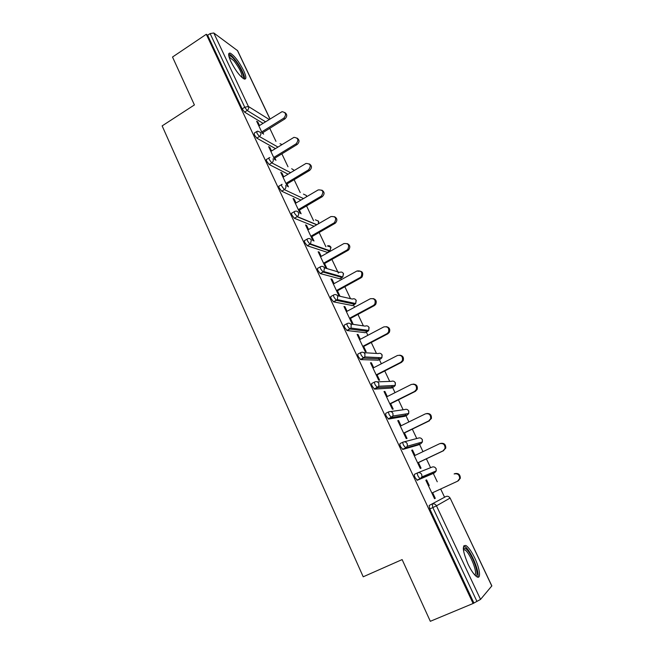 <?xml version="1.0" encoding="UTF-8"?>
<svg xmlns="http://www.w3.org/2000/svg" width="654" height="654" viewBox="0 0 654 654"><rect width="100%" height="100%" fill="white"/><g stroke="black" fill="none" stroke-linecap="round" stroke-linejoin="round"><path stroke-width="0.98" d="M474.73 557.968C471.583 551.502 468.681 547.357 466.032 545.55C461.887 544.79 462.574 551.02 468.084 564.247C471.248 570.762 474.158 574.931 476.799 576.754C481.303 579.755 479.962 568.735 474.73 557.968M243.607 70.518C238.996 61.59 234.573 55.819 230.331 53.187C227.952 52.614 228.132 55.418 230.887 61.59C235.546 70.599 239.977 76.404 244.171 78.995C246.591 79.559 246.403 76.731 243.607 70.518M444.54 497.146L440.673 488.996M437.256 481.777L433.283 473.39M433.259 473.341L432.784 472.335M430.577 467.684L426.383 458.822M422.983 451.644L419.516 444.336M419.402 444.099L418.871 442.971M416.762 438.523L412.306 429.114M408.905 421.936L405.946 415.691M405.742 415.274L405.169 414.064M403.142 409.772L398.425 399.831M395.024 392.653L392.563 387.438M392.277 386.841L391.681 385.598M389.702 381.413L384.748 370.949M381.347 363.779L379.353 359.577M378.985 358.801L378.404 357.575M376.451 353.446L371.259 342.483M367.859 335.314L366.33 332.085M365.88 331.137L365.341 329.992M363.379 325.864L357.959 314.411M354.558 307.249L353.479 304.968M352.956 303.857L352.522 302.941M350.487 298.649L344.838 286.722M341.445 279.569L340.808 278.212M340.203 276.944L339.9 276.299M338.388 273.11L337.816 271.909M337.766 271.802L331.897 259.417M328.512 252.264L328.3 251.815M325.913 246.779L319.136 232.481M313.601 220.79L306.546 205.912M300.202 192.529L294.128 179.703M287.997 166.77L281.874 153.837M275.955 141.354L269.783 128.323M491.808 586.025L450.115 498.046L491.849 585.886L480.543 599.407L473.104 603.487L430.324 621.3L402.128 559.587L363.215 576.795L162.143 125.887L194.401 104.934L172.517 57.029L206.296 34.286L207.637 35.259L242.168 108.883L244.743 107.248L210.13 33.583L207.637 35.259M210.13 33.583L213.793 32.978L237.598 50.677L270.028 118.946M473.104 603.487L206.296 34.286M262.434 133.506L256.654 121.235L257.831 121.946L257.177 122.355M263.603 134.184L262.867 132.623M259.515 125.527L257.831 121.946M473.766 602.718L429.792 508.959L429.155 505.493L445.979 496.492L429.155 505.493M263.039 123.32L244.588 112.136L242.168 108.883M417.849 472.752L432.049 467.103C433.741 466.515 435.082 467.03 436.046 468.656L436.251 470.88L434.714 472.719L431.861 474.052L417.317 480.257L415.094 477.616C414.293 475.777 414.096 474.673 414.513 474.289L417.514 472.883C419.312 472.262 420.718 472.809 421.74 474.542L421.953 476.897L420.326 478.851L417.317 480.257M418.176 444.982L402.848 449.429L400.608 446.731C399.823 444.924 399.651 443.87 400.093 443.551L402.97 442.161M404.663 416.328L388.599 419.059L386.334 416.296C385.566 414.53 385.419 413.516 385.885 413.263L388.672 411.881M391.337 388.059L374.554 389.122L372.273 386.31C371.521 384.577 371.382 383.612 371.873 383.416L374.579 382.042M378.192 360.174L360.714 359.618L358.417 356.765C357.673 355.057 357.558 354.133 358.073 353.994L360.689 352.629M364.433 329.869L364.646 330.295M365.226 332.673L347.07 330.548L344.756 327.638C344.029 325.962 343.93 325.079 344.47 324.997L347.004 323.64M351.525 302.647L351.86 303.301M352.424 305.541L333.622 301.878L331.292 298.927C330.572 297.276 330.499 296.442 331.055 296.417L333.515 295.068M338.821 275.849L339.246 276.658M339.802 278.767L320.247 273.585L318.016 270.625C317.313 269.007 317.255 268.205 317.836 268.238L320.215 266.897M327.335 252.354L307.29 245.765L304.928 242.716C304.241 241.13 304.192 240.37 304.797 240.451L307.11 239.119M314.116 226.284L294.365 218.281L292.027 215.199C291.349 213.637 291.316 212.926 291.937 213.057L294.194 211.732M300.946 200.083L281.686 191.205L279.299 188.066C278.645 186.553 278.62 185.875 279.242 186.022L281.457 184.698M288.062 174.193L269.146 164.481L266.75 161.309C266.121 159.862 266.104 159.208 266.693 159.355L268.892 158.006M275.432 148.597L256.785 138.133L254.373 134.92L254.316 133.048L256.507 131.675M271.533 151L269.783 147.289L268.622 146.643L274.794 159.739M275.939 160.353L274.884 158.113M283.697 176.817L281.882 172.967L280.762 172.394L287.335 186.341M288.447 186.88L287.057 183.929M296.033 202.977L294.153 198.988L293.057 198.489L300.047 213.318M301.126 213.776L299.393 210.106M308.541 229.497L306.595 225.368L305.524 224.935L312.931 240.664M313.985 241.048L311.901 236.634M321.22 256.384L319.201 252.101L318.155 251.749L325.937 268.263M326.959 268.565L324.58 263.521M334.071 283.64L331.979 279.209L330.965 278.931L338.854 295.673M339.843 295.894L337.439 290.785M347.094 311.279L344.936 306.685L343.955 306.489L351.95 323.46L352.915 323.607L350.47 318.424M360.305 339.295L358.073 334.546L357.125 334.439L365.234 351.648L366.158 351.705L363.681 346.457M373.704 367.712L371.39 362.798L370.475 362.774L378.707 380.227L379.598 380.203L377.08 374.873M387.291 396.537L384.895 391.452L384.021 391.517L392.367 409.216L393.218 409.102L390.675 403.698M401.074 425.762L398.597 420.514L397.763 420.661L406.224 438.621L407.041 438.409L404.458 432.932M415.061 455.413L412.494 449.985L411.693 450.23L420.277 468.444L421.062 468.15L418.437 462.591M425.828 480.224L426.596 479.889L425.836 480.24L434.542 498.708L435.278 498.315L432.637 492.699M429.237 485.497L426.596 479.889M269.783 147.289L269.121 147.69M281.882 172.967L281.22 173.367M294.153 198.988L293.483 199.388M306.595 225.368L305.909 225.761M319.201 252.101L318.506 252.493M331.979 279.209L331.276 279.593M344.936 306.685L344.225 307.069M358.073 334.546L357.354 334.93M371.39 362.798L370.671 363.174M384.895 391.452L384.168 391.82M398.597 420.514L397.861 420.874M412.494 449.985L411.75 450.344M435.278 498.315L434.518 498.659M284.809 112.529C287.335 114.344 287.368 116.469 284.915 118.897L283.795 118.17C286.599 114.646 286.019 112.48 282.062 111.67L258.861 125.936M283.795 118.17L261.698 131.945M284.915 118.897L262.213 133.032M296.998 138.051C299.622 139.882 299.679 142.024 297.169 144.493L296.082 143.839C298.952 140.046 298.24 137.88 293.948 137.356L270.87 151.401M296.082 143.839L273.74 157.491M297.169 144.493L274.222 158.513M309.334 163.909C312.064 165.748 312.154 167.923 309.604 170.441L308.541 169.852C311.459 165.764 310.609 163.631 305.982 163.443L283.035 177.218M308.541 169.852L285.945 183.39M309.604 170.441L286.387 184.338M321.817 190.118C324.662 191.916 324.809 194.115 322.258 196.699L321.228 196.184C324.098 191.777 323.084 189.693 318.179 189.922L295.363 203.378M321.163 196.225L298.306 209.632M322.193 196.74L298.714 210.506M334.447 216.678C337.3 218.264 337.611 220.406 335.396 223.112L333.965 222.957L334.398 222.671C336.818 218.223 335.657 216.196 330.916 216.588L307.854 229.897M333.965 222.957L310.846 236.241M334.962 223.398L311.222 237.026M347.225 243.599C350.086 244.972 350.569 247.057 348.68 249.853L347.912 250.425L346.939 250.065L347.707 249.493C349.694 245.07 348.41 243.108 343.849 243.599L320.525 256.777M346.939 250.065L323.558 263.202M347.912 250.425L323.885 263.914M228.818 55.933L228.957 55.778C229.938 55.206 231.802 56.522 234.533 59.727C240.231 66.348 245.512 78.055 242.822 78.186M242.013 77.532C242.299 73.869 239.593 68.278 233.887 60.757L229.08 56.972M244.514 79.101C245.479 76.412 239.846 65.163 234.304 58.664C232.186 56.162 230.47 54.634 229.145 54.086L228.704 53.955M463.294 548.444L463.923 547.962L465.869 548.706C472.033 553.063 480.649 577.139 475.401 575.634M474.714 574.923C478.148 573.795 470.43 553.725 465.231 550.071L463.359 549.409M477.551 577.106C480.379 573.484 471.215 551.036 465.272 546.801L463.661 545.935M357.901 271.296C362.275 270.723 363.673 272.612 362.095 276.961L361.033 277.827L360.101 277.549L361.163 276.675C362.741 272.317 361.343 270.421 356.961 270.993L333.368 284.024M360.101 277.549L336.442 290.548M361.033 277.827L336.736 291.169M373.189 298.584C376.14 299.524 376.957 301.478 375.649 304.445L374.341 305.614L373.442 305.418L374.75 304.241C375.976 299.965 374.48 298.142 370.262 298.772L346.391 311.656M373.442 305.418L349.506 318.269M374.341 305.614L349.759 318.809M386.375 326.665C389.408 327.376 390.397 329.264 389.343 332.33L387.838 333.793L386.972 333.679L388.484 332.207C389.392 328.022 387.814 326.264 383.743 326.935L359.594 339.671M386.972 333.679L362.749 346.375M387.838 333.793L362.962 346.833M399.692 355.163C402.839 355.621 404.008 357.444 403.199 360.632L401.523 362.365L400.698 362.341L402.373 360.599C403.011 356.512 401.36 354.811 397.419 355.506L372.984 368.088M400.698 362.341L376.189 374.881M401.523 362.365L376.352 375.249M413.14 384.102C416.426 384.274 417.783 386.024 417.211 389.359L415.413 391.354L414.62 391.419L416.426 389.416C416.827 385.419 415.118 383.775 411.292 384.478L386.563 396.904M414.62 391.419L389.809 403.796M415.413 391.354L389.939 404.066M426.735 413.516C430.169 413.336 431.722 415.004 431.395 418.527L428.738 420.914L430.651 418.674C430.855 414.767 429.098 413.164 425.37 413.876L400.338 426.13M428.738 420.914L403.632 433.12M429.49 420.759L403.714 433.291M440.502 443.412C444.082 442.832 445.832 444.409 445.766 448.145L443.06 450.835L445.055 448.382C445.096 444.556 443.289 442.995 439.643 443.698L414.309 455.773M443.06 450.835L417.653 462.869M443.78 450.59L417.685 462.942M431.869 493.051L457.596 481.197L459.664 478.556C459.549 474.796 457.71 473.259 454.129 473.954L454.816 473.635C458.38 472.94 460.22 474.469 460.334 478.213L458.274 480.854M213.793 32.978L248.414 106.479L269.195 119.469M269.947 118.995L237.345 50.358M265.524 121.767L247.163 110.501L244.743 107.248L248.414 106.479C248.97 108.082 248.553 109.422 247.163 110.501L244.588 112.136M445.979 496.492C447.704 495.912 449.053 496.451 450.042 498.103L436.471 505.828L480.543 599.407M476.929 601.402L432.842 507.569L429.792 508.959M436.471 505.828L432.842 507.569L432.196 504.103C434.011 503.498 435.433 504.071 436.471 505.828M282.021 144.559L280.01 143.708M277.942 147.06L259.385 136.506C260.799 135.435 261.216 134.086 260.652 132.468L257.75 131.16L256.916 131.421L256.981 133.293L259.385 136.506L256.785 138.133M290.589 172.664L271.786 162.879L269.146 164.481M303.497 198.579L284.351 189.611L281.686 191.205M316.691 224.796L297.096 216.719L294.398 218.289L297.276 216.605L294.725 213.621C294.047 212.059 294.014 211.34 294.627 211.471C296.237 210.735 297.488 211.111 298.387 212.615C298.968 214.193 298.6 215.518 297.276 216.605L316.871 224.69M327 252.55L329.6 251.079L310.012 244.204L307.29 245.765M324.384 267.821L339.704 272.383C341.265 271.704 342.492 272.097 343.375 273.568L342.778 276.985L342.124 277.484L323.117 272.08L320.362 273.625M339.491 278.939L342.434 277.288M337.464 295.706L352.359 299.074C353.945 298.412 355.179 298.821 356.078 300.309L355.678 303.538L354.811 304.249L336.409 300.358L333.622 301.878M352.154 305.688L355.089 304.077M350.642 323.983L365.194 326.133C366.796 325.479 368.047 325.905 368.954 327.417L368.709 330.45L367.679 331.374L349.898 329.036L347.07 330.548M364.989 332.796L367.916 331.235M363.894 352.686L378.2 353.552C379.819 352.915 381.086 353.356 382.01 354.893L381.895 357.738L380.718 358.874L363.575 358.13L360.714 359.618M377.996 360.28L380.922 358.76M377.219 381.854L391.378 381.356C393.021 380.726 394.305 381.192 395.237 382.745L395.237 385.419L393.937 386.743L377.448 387.65L374.554 389.122M391.19 388.133L394.092 386.661M390.626 411.554L404.744 409.543C406.404 408.93 407.712 409.404 408.652 410.982L408.734 413.492L407.344 415.004L391.533 417.604L388.599 419.059M404.556 416.377L407.45 414.947M404.147 441.834L418.298 438.123C419.982 437.518 421.299 438.016 422.255 439.619L422.402 441.973L420.931 443.665L405.823 447.998L402.848 449.429M418.11 445.014L420.996 443.633M434.714 472.719L419.958 478.785L421.953 476.897L436.251 470.88L436.144 468.624L434.984 467.389M294.349 170.408L291.676 168.724M273.053 158.816C273.634 160.451 273.209 161.808 271.786 162.879L269.391 159.699C268.761 158.252 268.737 157.598 269.317 157.745L269.832 157.557M306.53 196.789L306.268 195.44L303.464 194.099M285.635 185.532C286.223 187.191 285.798 188.548 284.351 189.611L281.972 186.472C281.31 184.959 281.285 184.273 281.899 184.428L282.078 184.354M318.392 223.815L318.473 221.142L315.375 219.826M307.216 245.732L309.947 244.179L307.658 241.154C306.971 239.56 306.922 238.808 307.519 238.89C309.138 238.162 310.413 238.555 311.329 240.075L310.462 243.893L330.025 250.784L330.842 247.179C330.041 245.814 328.905 245.405 327.417 245.937M309.947 244.179L310.462 243.893L309.947 244.179M331.022 247.343L329.943 250.85M320.247 273.585L323.812 271.549L324.441 267.936C323.517 266.391 322.234 265.974 320.583 266.693C320.01 266.66 320.076 267.453 320.779 269.072L323.117 272.08L323.812 271.549L342.778 276.985L343.546 273.707M333.466 301.829L337.317 299.597L337.75 296.188C336.81 294.619 335.502 294.186 333.842 294.889C333.287 294.913 333.368 295.747 334.088 297.39L336.409 300.358L337.317 299.597L355.678 303.538L356.242 300.431M346.873 330.483L350.985 328.055L351.247 324.842C350.291 323.248 348.974 322.798 347.29 323.493C346.759 323.567 346.857 324.441 347.585 326.125L349.898 329.036L350.985 328.055L368.709 330.45L369.101 327.515M360.477 359.553L364.818 356.929L364.932 353.92C363.967 352.293 362.635 351.827 360.926 352.506C360.419 352.637 360.534 353.561 361.278 355.269L363.575 358.13L364.818 356.929L381.895 357.738L382.149 354.967M374.284 389.048L378.821 386.244L378.821 383.416C377.849 381.764 376.491 381.274 374.767 381.944C374.284 382.132 374.415 383.097 375.175 384.838L377.448 387.65L378.821 386.244L395.237 385.419L395.368 382.794M388.296 418.985L393.005 416.001L392.923 413.344C391.926 411.668 390.552 411.162 388.811 411.816C388.345 412.061 388.501 413.075 389.277 414.84L391.533 417.604L393.005 416.001L408.734 413.492L408.766 411.006L407.826 409.927M402.512 449.363L405.488 447.933L407.377 446.216L407.221 443.714C406.216 442.014 404.826 441.483 403.052 442.12C402.619 442.439 402.79 443.494 403.583 445.292L405.823 447.998L407.377 446.216L422.402 441.973L422.361 439.619L421.323 438.466M416.95 480.191L419.958 478.785L418.102 476.202C417.301 474.363 417.105 473.259 417.514 472.883M454.129 473.954L454.816 473.635M306.718 196.682L306.464 195.652M318.629 221.256L315.465 219.867M318.612 223.684L318.661 221.33M330.989 247.277L327.507 245.969M343.513 273.65L342.884 272.849M356.217 300.382L355.539 299.54M369.085 327.466L368.365 326.583M382.132 354.926L381.347 353.994M395.351 382.77L394.501 381.772M450.115 498.046L448.816 496.721M322.258 196.699L321.228 196.184M335.396 223.112L334.398 222.671M348.68 249.853L347.707 249.493M228.884 56.211L228.957 55.778M229.211 57.429L229.742 57.086M463.424 549.385L463.923 547.962M463.457 550.218L464.675 549.687M362.095 276.961L361.163 276.675M375.649 304.445L374.75 304.241M389.343 332.33L388.484 332.207M403.199 360.632L402.373 360.599M417.211 389.359L416.426 389.416M431.395 418.527L430.651 418.674M445.766 448.145L445.055 448.382M460.334 478.213L459.664 478.556"/></g></svg>
